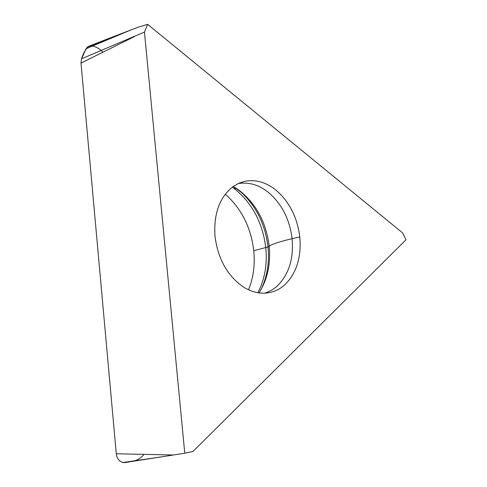 <?xml version="1.0" encoding="UTF-8"?>
<svg xmlns="http://www.w3.org/2000/svg" width="487" height="487" viewBox="0 0 487 487"><rect width="100%" height="100%" fill="white"/><g stroke="black" fill="none" stroke-linecap="round" stroke-linejoin="round"><path stroke-width="0.73" d="M144.45 32.081L184.768 453.22L192.937 451.504L406.042 239.744L402.639 232.938L147.646 24.35L144.45 32.081L81.548 58.781L86.096 48.7L87.295 47.154L89.419 45.948L130.546 30.084M163.395 456.569L122.998 462.51L124.319 462.65L173.518 454.986L116.283 453.774L81 63.073L134.601 36.513M173.518 454.986L184.768 453.22M86.096 48.7L130.388 30.182L137.924 27.284L147.646 24.35M81 63.073L81.548 58.781C83.052 53.625 85.462 49.424 88.78 46.192C93.65 45.413 98.356 47.428 102.897 52.225M127.685 31.265L87.295 47.154M232.506 187.014L238.265 183.544L244.456 181.407C254.951 179.259 265.092 181.87 274.875 189.242C288.894 200.76 297.198 216.648 299.791 236.901C301.544 257.191 296.583 273.122 284.901 284.7C279.221 289.82 272.677 292.632 265.275 293.144C257.623 293.558 250.068 291.329 242.611 286.459C227.149 275.368 217.951 258.682 215.017 236.408C213.525 214.189 219.357 197.728 232.506 187.014M248.553 289.789C253.41 277.773 255.151 264.745 253.77 250.726C250.982 227.49 241.491 208.637 225.304 194.173M116.636 455.759C117.72 459.418 119.839 461.664 122.998 462.51C119.175 461.39 116.941 458.48 116.283 453.774M143.994 454.359C141.267 457.725 138.052 459.886 134.345 460.842M128.27 462.09L123.278 462.565M116.308 454.012L80.976 62.78M238.149 183.599C248.254 181.895 257.976 184.536 267.326 191.525C281.291 202.909 289.558 218.626 292.109 238.685C293.831 258.78 288.858 274.565 277.194 286.046C273.463 289.394 269.299 291.768 264.697 293.174M233.194 186.509L239.476 190.569L235.172 187.562M236.414 188.445L233.912 188.329C252.016 202.726 262.639 222.535 265.78 247.761C267.393 264.404 264.77 279.392 257.909 292.73M232.299 187.166L233.912 188.329M299.791 236.901L292.109 238.685C280.323 241.461 272.677 243.932 269.171 246.105C270.857 264.033 267.466 279.635 258.999 292.894M239.476 190.569C256.314 203.992 266.212 222.504 269.171 246.105L268.002 246.952C269.542 262.676 267.193 276.926 260.971 289.71M237.857 189.528L241.308 192.395C256.436 206.543 265.33 224.732 268.002 246.952L253.77 250.726M237.796 189.486L241.308 192.395L233.346 186.399M244.456 181.407L239.227 183.112M236.152 188.256L235.258 187.617M124.319 462.65L139.093 460.349"/></g></svg>
